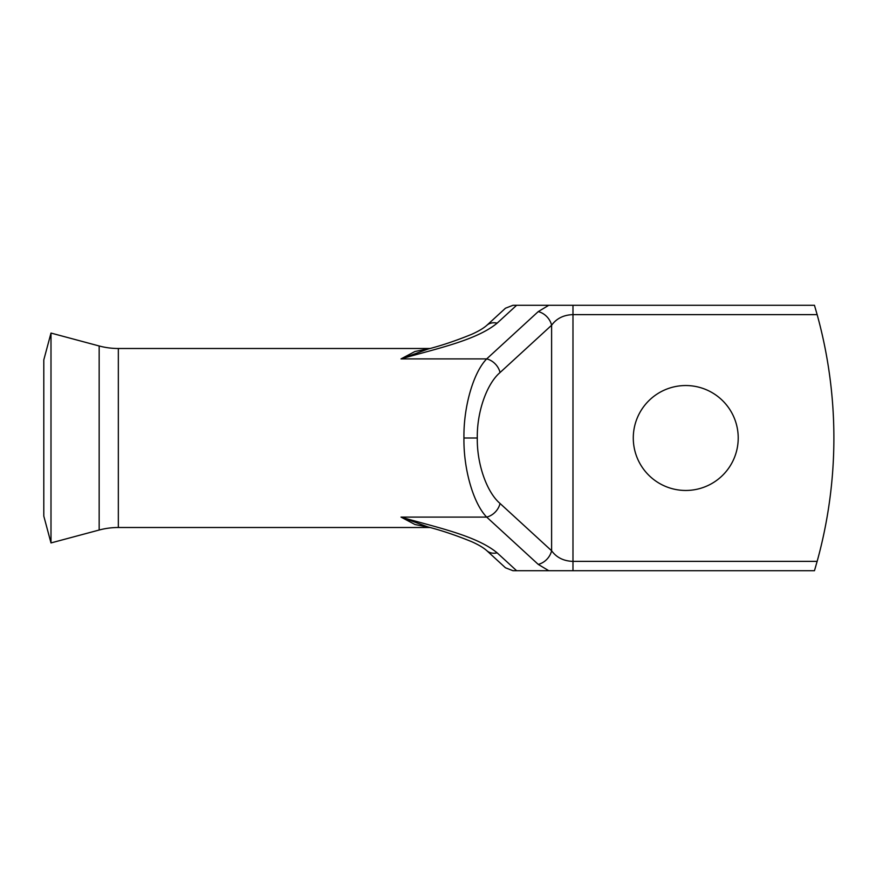 <?xml version="1.0" encoding="UTF-8"?>
<svg xmlns="http://www.w3.org/2000/svg" width="876" height="876" viewBox="0 0 876 876"><rect width="100%" height="100%" fill="white"/><g stroke="black" fill="none" stroke-linecap="round" stroke-linejoin="round"><path stroke-width="1.31" d="M429.941 348.495L118.337 348.495A74.066 74.066 0 0 1 99.163 345.976L50.994 333.066L50.994 542.934L99.163 530.024A74.066 74.066 0 0 1 118.337 527.505L429.941 527.505M50.994 333.066L43.8 359.894L43.8 516.106L50.994 542.934M685.744 385.539A52.461 52.461 0 0 0 633.282 438A52.461 52.461 0 0 0 685.744 490.461A52.461 52.461 0 0 0 738.216 438A52.461 52.461 0 0 0 685.744 385.539M463.941 438L477.3 438C476.818 463.754 486.684 492.137 500.043 503.459A15.429 12.144 132.5 0 1 486.684 517.092C473.314 503.415 463.459 469.12 463.941 438C463.459 406.88 473.314 372.585 486.684 358.908L401 358.908L414.939 351.495L429.787 348.538M548.77 305.286L814.461 305.286L817.144 314.626L572.981 314.626C563.673 314.911 556.545 318.448 551.606 325.248L500.043 372.541A15.429 12.144 -132.5 0 0 486.684 358.908L538.236 311.615L548.77 305.286L516.621 305.286L497.141 323.156C476.106 340.578 435.547 348.779 401 358.908L427.959 349.053M429.787 527.462L414.939 524.505L401 517.092C435.547 527.221 476.106 535.422 497.141 552.844A15.429 12.144 132.5 0 1 486.717 550.577A15.429 12.144 132.5 0 1 486.706 550.577C483.432 547.675 478.471 544.73 471.803 541.74C456.407 535.433 441.789 530.506 427.948 526.936L401 517.092L486.684 517.092L538.236 564.385A15.429 12.144 132.5 0 0 551.606 550.752C556.545 557.552 563.673 561.089 572.981 561.374L817.144 561.374L814.461 570.714L512.975 570.714L505.474 567.79L486.717 550.577M814.461 305.286L817.144 314.626A462.944 462.944 0 0 1 817.144 561.374M427.948 349.064C441.789 345.494 456.407 340.567 471.803 334.26C478.46 331.27 483.432 328.325 486.706 325.423A15.429 12.144 47.5 0 1 486.717 325.423L505.474 308.21L512.975 305.286L516.621 305.286M814.461 570.714L815.753 566.312M486.717 325.423A15.429 12.144 47.5 0 1 497.141 323.156M500.043 503.459L551.606 550.752L551.606 325.248A15.429 12.144 -132.5 0 0 538.236 311.615M99.163 345.976L99.163 530.024M500.043 372.541C486.684 383.863 476.818 412.246 477.3 438M118.337 348.495L118.337 527.505M572.981 305.286L572.981 570.714M548.77 570.714L538.236 564.385M497.141 552.844L516.621 570.714"/></g></svg>
